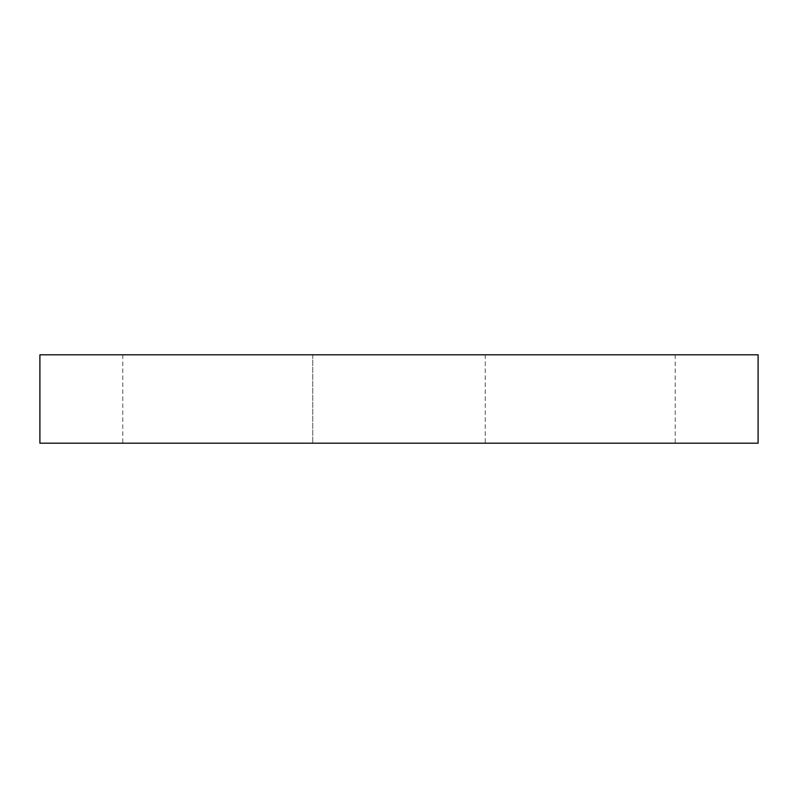 <?xml version="1.0" encoding="UTF-8"?>
<svg xmlns="http://www.w3.org/2000/svg" width="798" height="798" viewBox="0 0 798 798"><rect width="100%" height="100%" fill="white"/><g stroke="black" fill="none" stroke-linecap="round" stroke-linejoin="round"><path stroke-width="0.6" stroke-dasharray="3.99 2.99" d="M485.254 354.801L485.254 443.199L675.228 443.199L122.772 443.199L485.254 443.199L485.254 354.801L675.228 354.801L485.254 354.801M312.746 354.801L312.746 443.199L312.746 354.801L122.772 354.801L312.746 354.801M758.1 443.199L39.9 443.199M758.1 354.801L39.9 354.801M675.228 354.801L675.228 443.199M122.772 354.801L122.772 443.199"/><path stroke-width="1.2" d="M39.9 443.199L758.1 443.199L758.1 354.801L39.9 354.801L39.9 443.199"/></g></svg>
